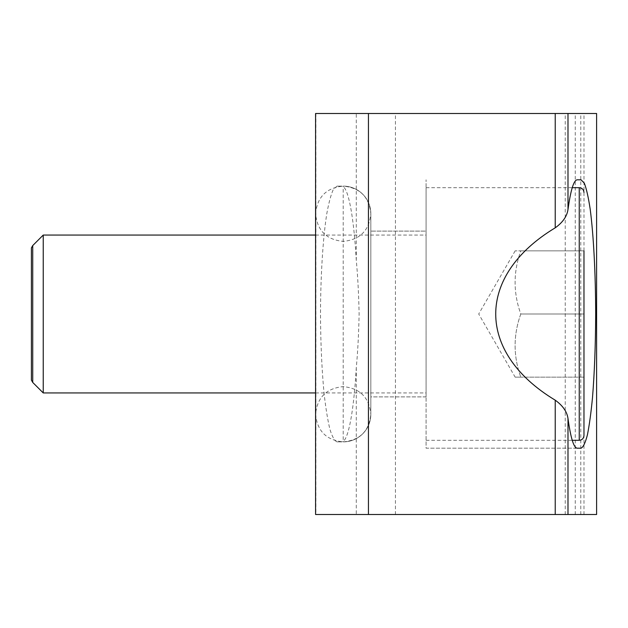 <?xml version="1.0" encoding="UTF-8"?>
<svg xmlns="http://www.w3.org/2000/svg" width="628" height="628" viewBox="0 0 628 628"><rect width="100%" height="100%" fill="white"/><g stroke="black" fill="none" stroke-linecap="round" stroke-linejoin="round"><path stroke-width="0.47" stroke-dasharray="3.14 2.35" d="M337.079 186.116L333.389 189.326C330.987 194.554 328.774 202.781 326.741 214.022C322.91 238.671 320.61 275.504 320.5 314C320.641 343.438 321.85 370.01 324.119 393.732C325.767 408.169 327.69 419.999 329.888 429.214C332.188 436.688 334.591 440.911 337.079 441.884L341.711 441.884L343.21 441.358C348.948 437.504 353.972 408.443 356.288 367.67C357.74 352.08 358.69 334.19 359.122 314C358.682 293.794 357.74 275.904 356.288 260.33C353.972 219.557 348.948 190.496 343.21 186.642L341.711 186.116L337.079 186.116L341.711 186.116M337.079 441.884L341.711 441.884M426.09 396.888L370.834 396.888L370.834 231.112L370.834 396.888L426.09 396.888L426.09 231.112L370.834 231.112L426.09 231.112L426.09 396.888M577.171 448.196L426.09 448.196L426.09 179.804L426.09 448.196L581.057 448.196M596.6 514.505L315.578 514.505M343.21 441.358L343.21 441.884A27.632 27.632 0 0 0 370.834 414.252A27.632 27.632 0 0 1 343.21 441.884A27.632 27.632 0 0 0 370.834 414.252A27.632 27.632 0 0 1 343.21 441.884C326.427 440.244 317.219 431.036 315.578 414.252L315.578 213.748C317.219 196.964 326.427 187.756 343.21 186.116A27.632 27.632 0 0 1 370.834 213.748L370.834 414.252L370.834 213.748A27.632 27.632 0 0 0 343.21 186.116A27.632 27.632 0 0 1 370.834 213.748A27.632 27.632 0 0 0 343.21 186.116L343.21 441.884C359.985 440.244 369.193 431.036 370.834 414.252L370.834 314L370.834 414.252C369.193 397.469 359.985 388.261 343.21 386.62C326.427 388.261 317.219 397.469 315.578 414.252L315.578 213.748C317.219 230.531 326.427 239.739 343.21 241.38C359.985 239.739 369.193 230.531 370.834 213.748C369.193 196.964 359.985 187.756 343.21 186.116L343.21 186.642M315.578 113.495L596.6 113.495M581.057 179.804L577.171 179.804M426.09 314L426.09 187.701L426.09 314M583.969 250.847L520.808 250.847L583.969 250.847L583.969 314L520.808 314C513.209 335.054 513.209 356.1 520.808 377.153C513.209 356.1 513.209 335.054 520.808 314C513.209 292.946 513.209 271.9 520.808 250.847C513.209 250.847 513.209 250.847 520.808 250.847C513.209 250.847 513.209 250.847 520.808 250.847C513.209 271.9 513.209 292.946 520.808 314L583.969 314L583.969 250.847L583.969 435.565M520.808 377.153C513.209 377.153 513.209 377.153 520.808 377.153C513.209 377.153 513.209 377.153 520.808 377.153L583.969 377.153L520.808 377.153M43.238 235.06L43.238 392.94M32.735 382.436L32.735 245.564M31.4 247.879L31.4 380.121M583.969 377.153L583.969 314M356.288 260.33L356.288 113.495M395.436 514.505L395.436 113.495M356.288 367.67L356.288 514.505M315.876 113.495L315.876 514.505M565.239 514.505L565.239 113.495M575.256 514.505L575.256 113.495M580.798 514.505L580.798 113.495M583.977 514.505L583.977 113.495M579.236 187.701L579.236 440.299M426.09 187.701L572.226 187.701M515.164 250.847L478.709 314L515.164 377.153M315.578 235.06L426.09 235.06M315.578 392.94L426.09 392.94M426.09 440.299L572.226 440.299M370.834 314L370.834 213.748L370.834 314"/><path stroke-width="0.94" d="M581.057 448.196L577.171 448.196C573.741 447.85 570.687 437.952 567.995 418.507C567.021 411.693 562.766 405.586 555.231 400.185C475.883 352.332 475.883 275.668 555.231 227.815C562.759 222.43 567.013 216.322 567.995 209.493C570.687 190.048 573.741 180.15 577.171 179.804L581.057 179.804L584.315 183.172C586.434 188.651 588.389 197.286 590.179 209.085C593.562 234.958 595.595 273.604 595.689 314C595.556 344.89 594.496 372.781 592.494 397.673C591.034 412.816 589.339 425.235 587.408 434.906C585.375 442.748 583.263 447.175 581.057 448.196M555.231 514.505L596.6 514.505L596.6 113.495L315.578 113.495L315.578 514.505L555.231 514.505L555.231 400.185M572.226 440.299L579.236 440.299C582.085 440.047 583.663 438.47 583.969 435.565L583.969 250.847M32.735 382.436L32.735 245.564L31.4 247.879L31.4 380.121L32.735 382.436L43.238 392.94L43.238 235.06L315.578 235.06M583.969 314L583.969 377.153M567.995 418.507L567.995 514.505M555.231 227.815L555.231 113.495M368.44 514.505L368.44 113.495M567.995 209.493L567.995 113.495M579.236 440.299L579.236 187.701C582.085 187.953 583.663 189.53 583.969 192.435M572.226 187.701L579.236 187.701M32.735 245.564L43.238 235.06M43.238 392.94L315.578 392.94"/></g></svg>

